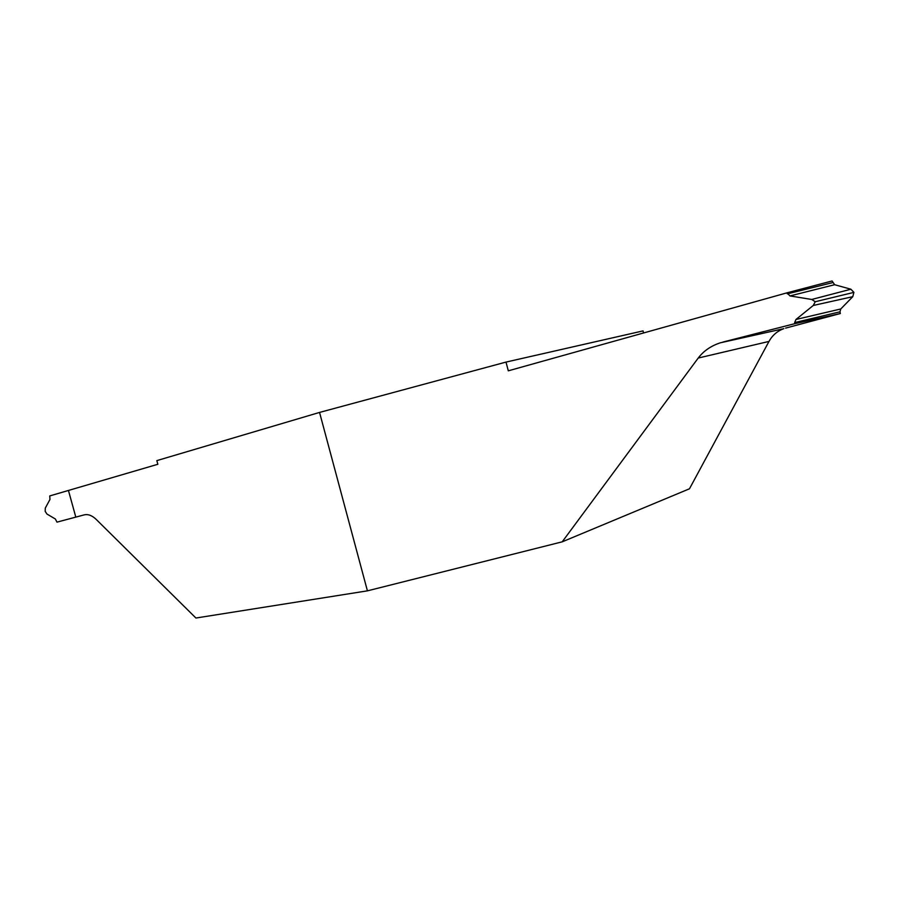 <?xml version="1.0" encoding="UTF-8"?>
<svg xmlns="http://www.w3.org/2000/svg" width="899" height="899" viewBox="0 0 899 899"><rect width="100%" height="100%" fill="white"/><g stroke="black" fill="none" stroke-linecap="round" stroke-linejoin="round"><path stroke-width="1.35" d="M562.212 541.827L698.22 358.049L768.982 341.429L689.477 488.786L562.212 541.827L367.421 590.845L195.926 618.029L96.215 519.42C92.091 515.464 88.08 513.958 84.18 514.88L75.808 517.116L68.448 490.461L75.808 517.116L56.974 522.139L55.356 518.993L46.939 514.026L45.175 511.329L45.298 508.104L49.962 499.473L49.737 495.933L157.842 464.277L156.842 460.614L319.55 412.427L506.002 362.083L643.032 330.899L643.56 332.967M768.982 341.429C772.376 335.293 777.332 331.023 783.849 328.652L720.357 342.8C710.963 345.879 703.591 350.97 698.22 358.049M722.875 342.081L794.862 323.651L840.34 313.526L785.614 328.113M794.862 323.651L794.649 322.595L839.969 311.818L840.767 308.975L852.769 296.681L853.915 292.377L850.881 289.22L834.62 284.713L832.092 280.971L787.007 292.827L789.963 295.928L834.62 284.713M840.34 313.526L839.969 311.818M840.767 308.975L795.963 319.482L794.649 322.595M795.963 319.482L813.269 305.469L852.769 296.681M850.881 289.22L811.741 299.468L815.258 301.727L853.915 292.377M815.258 301.727L813.269 305.469M811.741 299.468L789.963 295.928M506.002 362.083L508.306 370.826L787.007 292.827M319.55 412.427L367.421 590.845M832.575 282.646L787.322 293.861M720.357 342.8L783.849 328.652"/></g></svg>
